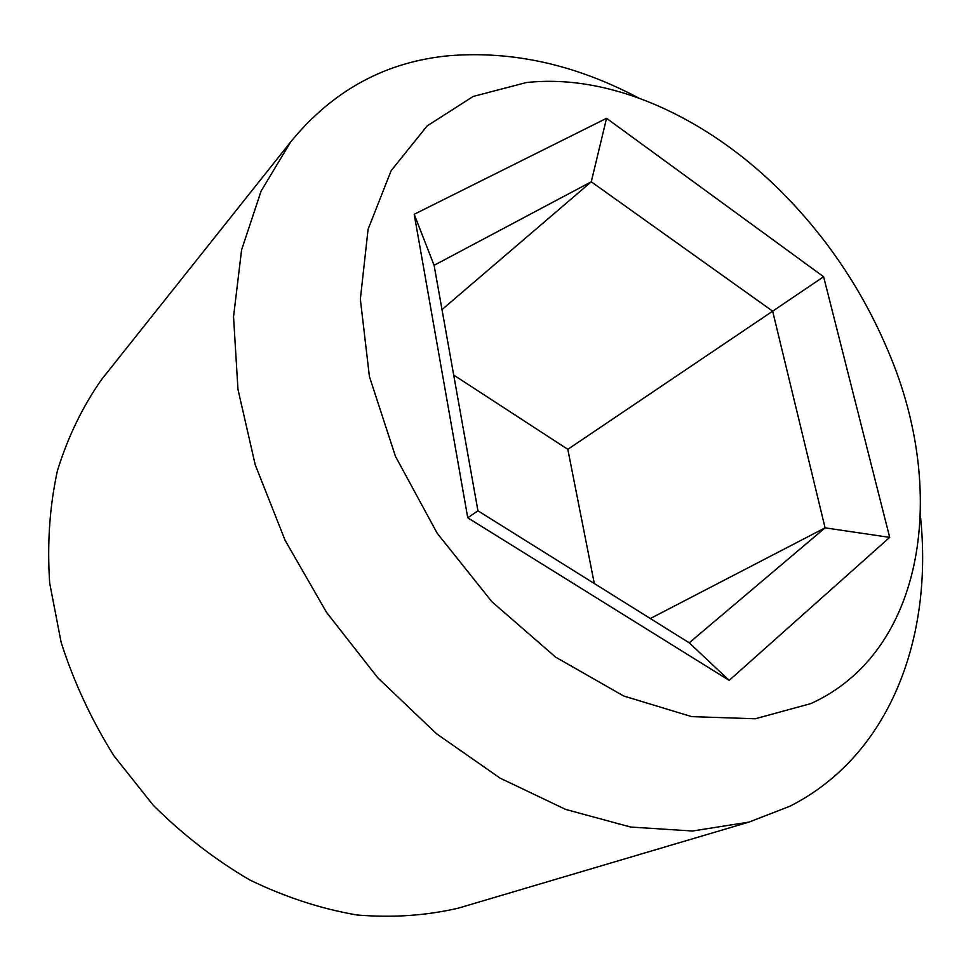 <?xml version="1.0" encoding="UTF-8"?>
<svg xmlns="http://www.w3.org/2000/svg" width="971" height="971" viewBox="0 0 971 971"><rect width="100%" height="100%" fill="white"/><g stroke="black" fill="none" stroke-linecap="round" stroke-linejoin="round"><path stroke-width="1.46" d="M526.161 82.584L473.18 96.445L427.167 125.902L391.167 170.617L368.094 229.253L360.35 299.177L369.405 376.517L395.464 456.382L437.205 533.261L491.896 601.741L555.606 657.124L623.746 696.025L691.692 716.634L755.232 718.771L810.979 703.55C925.739 651.225 947.696 490.294 888.489 351.915C862.709 290.365 826.115 236.099 778.73 189.114C705.407 116.811 610.274 73.201 526.161 82.584M920.459 516.414C933.24 637.668 890.055 755.523 789.872 806.246L749.102 822.061L692.457 831.018L630.652 827.049L565.717 809.45L500.101 778.135L436.513 733.76L377.768 677.782L326.535 612.373L285.122 540.349L255.252 464.891L237.956 389.298L233.538 316.728L241.585 249.935L261.078 191.153L290.632 142.009C332.956 90.218 386.082 61.416 450.01 55.638C513.137 50.759 575.876 64.814 638.226 97.78M105.451 374.648L101.967 379.03C82.863 406.048 68.019 436.586 57.447 470.619C49.642 506.292 47.057 543.76 49.679 583.061L61.137 642.377C73.784 681.897 91.359 719.693 113.862 755.754L153.212 805.214C182.985 834.866 215.21 859.796 249.875 880.017C285.316 897.18 321.037 908.844 357.025 914.985C392.539 917.935 426.415 915.629 458.628 908.067L464.004 906.465M823.614 276.735L889.679 537.376L729.185 680.392L467.755 517.798L414.192 214.288L606.547 118.316L823.614 276.735L772.649 311.181L591.266 181.808L434.098 265.314L477.938 510.807L689.216 642.826L825.083 527.848L772.649 311.181L567.817 449.33L453.688 375.061M441.999 309.591L591.266 181.808L606.547 118.316M650.327 618.527L825.083 527.848L889.679 537.376M594.313 583.522L567.817 449.33M434.098 265.314L414.192 214.288M477.938 510.807L467.755 517.798M689.216 642.826L729.185 680.392M458.628 908.067L749.102 822.061M101.967 379.03L290.632 142.009"/></g></svg>
